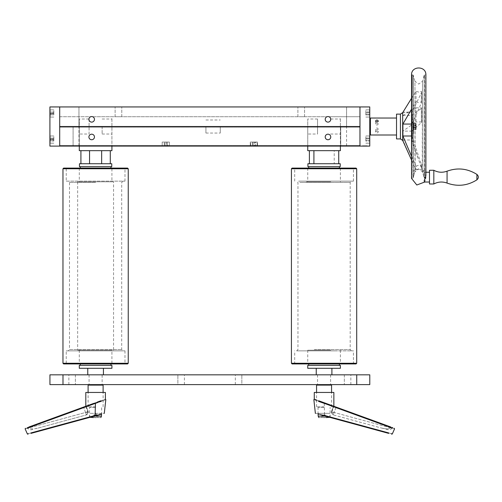 <?xml version="1.0" encoding="UTF-8"?>
<svg xmlns="http://www.w3.org/2000/svg" width="502" height="502" viewBox="0 0 502 502"><rect width="100%" height="100%" fill="white"/><g stroke="black" fill="none" stroke-linecap="round" stroke-linejoin="round"><path stroke-width="0.38" stroke-dasharray="2.51 1.88" d="M92.625 116.728L327.047 116.728A2.774 2.774 0 0 0 325.754 120.995A2.774 2.774 0 0 0 330.209 120.995A2.774 2.774 0 0 0 328.917 116.728L359.965 116.728L328.917 116.728A2.774 2.774 0 0 0 327.047 116.728L92.625 116.728A2.774 2.774 0 0 1 93.711 121.233A2.774 2.774 0 0 1 89.143 120.442A2.774 2.774 0 0 1 92.625 116.728A2.774 2.774 0 0 0 89.456 120.995A2.774 2.774 0 0 0 93.912 120.995A2.774 2.774 0 0 0 92.625 116.728A2.774 2.774 0 0 1 93.912 120.995A2.774 2.774 0 0 1 89.456 120.995A2.774 2.774 0 0 1 90.749 116.728L59.7 116.728L59.7 126.517L359.965 126.517L59.7 126.517L59.7 106.939L359.965 106.939L359.965 146.101L59.7 146.101L359.965 146.101L359.965 145.448L59.7 145.448L59.7 127.169L359.965 127.169L359.965 145.448L359.965 127.169L59.7 127.169L59.7 145.448L359.965 145.448L359.965 146.101L359.965 106.939L369.761 106.939L369.761 146.101L59.7 146.101L59.7 106.939L49.911 106.939L49.911 146.101L59.7 146.101L59.7 126.517L359.965 126.517L359.965 116.728L359.965 126.517L59.7 126.517L59.7 116.728L90.749 116.728M328.917 116.728A2.774 2.774 0 0 1 330.009 121.233A2.774 2.774 0 0 1 325.434 120.442A2.774 2.774 0 0 1 328.917 116.728A2.774 2.774 0 0 1 330.209 120.995A2.774 2.774 0 0 1 325.754 120.995A2.774 2.774 0 0 1 327.047 116.728M78.958 106.939L73.085 106.939L78.958 106.939L78.958 126.517L73.085 126.517L78.958 126.517L73.085 126.517L78.958 126.517L73.085 126.517L78.958 126.517L78.958 146.101L73.085 146.101L78.958 146.101L73.085 146.101L78.958 146.101L78.958 126.517L73.085 126.517L78.958 126.517L78.958 106.939L73.085 106.939L78.958 106.939M346.587 106.939L340.714 106.939L346.587 106.939L346.587 126.517L340.714 126.517L346.587 126.517L340.714 126.517L346.587 126.517L340.714 126.517L346.587 126.517L346.587 146.101L340.714 146.101L346.587 146.101L340.714 146.101L346.587 146.101L346.587 126.517L340.714 126.517L346.587 126.517L346.587 106.939L340.714 106.939L346.587 106.939M118.447 116.728L121.779 116.728L118.447 116.728M118.447 106.939L121.779 106.939L118.447 106.939M301.219 116.728L304.551 116.728L301.219 116.728M301.219 106.939L304.551 106.939L301.219 106.939M169.362 142.053L162.184 142.053L169.362 142.053L169.362 146.101L162.184 146.101L169.362 146.101L162.184 146.101L169.362 146.101L169.362 142.053L162.184 142.053L169.362 142.053M257.488 142.053L250.303 142.053L257.488 142.053L257.488 146.101L250.303 146.101L257.488 146.101L250.303 146.101L257.488 146.101L257.488 142.053L250.303 142.053L257.488 142.053M325.208 136.964A2.774 2.774 0 0 0 329.368 139.368A2.774 2.774 0 0 0 329.368 134.561A2.774 2.774 0 0 0 325.208 136.964A2.774 2.774 0 0 1 329.368 134.561A2.774 2.774 0 0 1 329.368 139.368A2.774 2.774 0 0 1 325.208 136.964M88.91 136.964A2.774 2.774 0 0 0 93.071 139.368A2.774 2.774 0 0 0 93.071 134.561A2.774 2.774 0 0 0 88.91 136.964A2.774 2.774 0 0 1 93.071 134.561A2.774 2.774 0 0 1 93.071 139.368A2.774 2.774 0 0 1 88.91 136.964M330.755 136.964A2.774 2.774 0 0 1 326.595 139.368A2.774 2.774 0 0 1 326.595 134.561A2.774 2.774 0 0 1 330.755 136.964M94.458 136.964A2.774 2.774 0 0 1 90.297 139.368A2.774 2.774 0 0 1 90.297 134.561A2.774 2.774 0 0 1 94.458 136.964M250.303 142.053L250.303 146.101L250.303 142.053M162.184 142.053L162.184 146.101L162.184 142.053M73.085 126.517L73.085 146.101L73.085 126.517M340.714 126.517L340.714 146.101L340.714 126.517M163.621 126.517L167.925 126.517L163.621 126.517M251.74 126.517L256.051 126.517L251.74 126.517M359.965 126.517L59.7 126.517M59.7 113.465C59.7 120.524 59.7 106.405 59.7 113.465C59.7 106.405 59.7 120.524 59.7 113.465M59.7 139.575C59.7 132.515 59.7 146.634 59.7 139.575C59.7 132.515 59.7 146.634 59.7 139.575M49.911 113.465L49.911 117.054L49.911 113.465M53.827 113.465L53.827 109.875L53.827 113.465M53.827 139.575L53.827 135.986L53.827 139.575M49.911 139.575L49.911 143.164L49.911 139.575M205.92 126.517L205.92 133.049L205.92 126.517M220.278 126.517L220.278 133.049L220.278 126.517M413.491 120.173L413.491 133.701L413.491 120.173M412.186 120.173L412.186 133.701L412.186 120.173M413.491 124.615L413.491 128.424L413.491 124.615M415.775 123.316L415.775 129.78L415.775 123.316M413.817 129.717L413.817 123.254L413.817 129.717M416.102 123.636L416.102 129.453L416.102 123.636M416.102 125.525L416.102 125.042L414.144 125.042L414.144 127.997L414.144 127L416.102 127L416.102 125.525L414.144 125.525L414.144 125.042M416.102 125.042L416.102 126.033L414.144 126.033M416.102 126.033L416.102 127.514L414.144 127.514M416.102 127.514L416.102 127.997L414.144 127.997M416.102 127.997L416.102 127M359.965 113.465C359.965 120.524 359.965 106.405 359.965 113.465C359.965 106.405 359.965 120.524 359.965 113.465M359.965 131.085L359.965 121.948L359.965 131.085M359.965 139.575C359.965 132.515 359.965 146.634 359.965 139.575C359.965 132.515 359.965 146.634 359.965 139.575M369.761 113.465L369.761 117.054L369.761 113.465M365.839 113.465L365.839 109.875L365.839 113.465M365.839 139.575L365.839 135.986L365.839 139.575M369.761 139.575L369.761 143.164L369.761 139.575M369.761 131.085L369.761 121.948L369.761 131.085M366.24 145.775L364.157 145.775L367.207 145.775L366.24 146.101L366.24 145.775L363.749 146.101L366.799 146.101L362.463 146.101L367.207 146.101L365.255 146.101L365.255 145.775L364.91 146.101L364.157 146.101L365.155 145.775L363.749 145.775L366.799 145.775L364.157 145.775L364.508 145.775L364.226 146.101M366.435 146.101L364.157 146.101L364.157 145.775L367.207 145.775L362.463 145.775L367.207 145.775L364.157 145.775L364.747 146.101L363.749 146.101L367.207 146.101L365.356 146.101L365.356 145.775L366.14 146.101M364.408 145.775L367.207 145.775L363.749 145.775L364.414 146.101L363.749 146.101L366.096 146.101M362.463 145.775L362.463 146.101L362.463 145.775M367.15 145.775L367.15 146.101M365.726 145.775L365.726 146.101M365.255 145.775L365.255 146.101M364.414 146.101L366.799 146.101L364.157 146.101L365.487 146.101L365.487 145.775L367.207 145.775L367.207 146.101L363.806 146.101L367.207 146.101L365.487 146.101L367.207 146.101L366.755 146.101L367.207 145.775L363.749 145.775L364.37 146.101M364.609 145.775L364.609 146.101M364.157 145.775L366.259 146.101M365.155 146.101L363.749 146.101L365.506 146.101L365.506 145.775M365.487 145.775L364.37 145.775M396.524 133.356L396.524 121.459L396.524 133.356M396.524 114.117L396.524 138.922M411.54 98.298L416.039 91.345L416.039 101.862L411.54 109.172M410.278 157.239L402.899 140.002L402.899 131.104L416.039 121.961L416.039 107.83L402.899 115.498L402.899 112.159M411.54 156.279L416.039 166.25L416.039 169.864L411.54 160.025M411.54 124.05L411.916 124.05L411.916 136.011L411.54 136.011M416.039 166.25L418.712 165.202L421.385 166.244L421.586 165.202L411.916 136.011M416.039 169.864L418.712 168.829L421.385 169.864L421.385 166.244M421.385 169.864L421.423 164.254M422.483 171.113L422.483 81.242L422.257 169.293L424.297 169.293L424.297 170.743L423.117 170.743L422.483 169.45L423.117 173.679L424.297 173.679L424.297 169.293M424.297 170.743L424.297 173.679M424.297 175.029L424.479 74.949L424.479 178.084L423.117 173.679M423.117 170.743L424.297 171.621M425.891 175.367L424.479 175.091M424.479 177.463L425.891 177.764L424.265 180.915M425.602 177.463L425.891 178.386L425.602 177.463M424.265 181.586L424.265 182.025M429.486 175.92L429.486 182.025L429.486 175.92M429.486 170.272L429.486 183.983M433.822 170.272L433.822 183.983M476.9 174.407L476.9 179.848M402.899 140.002L411.916 140.002L421.423 167.894M411.916 140.002L411.916 131.104L402.899 131.104M416.039 101.862L418.712 102.628L421.385 101.862L421.586 102.628L411.916 124.05M411.916 131.104L421.423 122.563L421.385 121.961L416.039 121.961M412.186 114.5L412.186 138.922L412.186 114.5M412.186 131.693L412.186 121.459L412.186 131.693M416.039 107.83L421.385 107.83L421.423 122.563L421.423 108.332L411.916 115.498L411.916 112.159L402.899 112.442M402.899 115.498L411.916 115.498M421.385 107.83L421.423 108.332L421.385 107.83M421.385 101.862L421.385 91.351L418.712 92.079L416.039 91.345M421.385 91.351L421.423 92.738L411.916 112.442M414.947 171.113L414.947 169.45L413.228 171.897L413.228 75.162L413.228 177.877L414.947 171.113L413.133 178.015L413.228 171.897M414.313 170.743L413.133 170.743L413.133 169.293L415.173 169.293L414.947 81.242L418.712 84.091L422.483 81.242L424.203 75.162L424.203 171.897M413.133 170.743L413.24 171.948M413.177 177.978L412.951 74.949L412.951 178.084L411.828 178.084L411.828 74.949L411.54 178.373L411.54 74.666L413.228 75.162L414.947 81.242L414.947 171.797L418.712 168.948L422.483 171.797L424.203 177.877L424.203 75.162L425.602 74.949L425.602 178.084L424.203 177.877M413.133 172.186L413.133 171.621M413.133 169.293L413.133 178.015M79.285 134.028L79.285 119.012L79.285 134.028L89.074 134.028L89.074 120.273M89.074 119.012L89.074 134.028M79.285 126.517L79.285 146.101L79.285 126.517M79.285 150.669L79.285 146.101L111.921 146.101L111.921 118.033L111.921 150.669L79.285 150.669M95.606 150.669C104.303 150.669 104.303 150.669 95.606 150.669C86.902 150.669 86.902 150.669 95.606 150.669M79.285 146.101L111.921 146.101M102.132 126.517L102.132 134.028L102.132 126.517M307.745 134.028L307.745 119.012L307.745 134.028L317.54 134.028L317.54 119.012L317.54 134.028M307.745 126.517L307.745 146.101L307.745 126.517M307.745 150.669L307.745 146.101L340.387 146.101L340.387 118.033L340.387 150.669L307.745 150.669M324.066 150.669C332.763 150.669 332.763 150.669 324.066 150.669C315.369 150.669 315.369 150.669 324.066 150.669M307.745 146.101L340.387 146.101M330.592 120.273L330.592 119.012M369.761 142.574L369.497 136.312L369.761 142.574M365.839 138.822L369.761 138.822L369.761 138.069L365.839 138.069L365.839 138.822L369.761 138.822L369.761 140.328L365.839 140.328L365.839 138.822L369.761 138.822L369.761 138.069L369.761 141.081L369.761 138.822L369.761 140.328L365.839 140.328L365.839 138.822L369.761 138.822L369.761 138.069L365.839 138.069L365.839 138.822M365.839 141.081L365.839 140.328L369.761 140.328L369.761 141.081L365.839 141.081L365.839 140.328L369.761 140.328L369.761 141.081L365.839 141.081M369.761 116.464L369.497 110.202L369.761 116.464M365.839 114.971L365.839 114.218L365.839 114.971L369.761 114.971L369.761 114.218L365.839 114.218L365.839 112.712L369.761 112.712L369.761 114.971L365.839 114.971L365.839 114.218L369.761 114.218L369.761 111.959L369.761 114.971L369.761 111.959L365.839 111.959L365.839 112.712L369.761 112.712L369.761 111.959L365.839 111.959L365.839 112.712M369.761 114.218L365.839 114.218M49.911 142.348L49.911 136.569L49.911 142.348M50.169 142.587L50.169 136.312L50.169 142.587M53.827 138.376L49.911 138.376L53.827 138.182L49.911 138.182L49.911 140.767L53.827 140.767L53.827 139.38L49.911 139.38L49.911 140.968L49.911 138.376L49.911 139.769L53.827 139.769L53.827 138.182L53.827 139.38L49.911 139.38L49.911 138.182L53.827 138.182M53.827 139.38L53.827 140.767L49.911 140.767L53.827 140.968L53.827 139.769L49.911 139.769L49.911 140.968L53.827 140.968L53.827 139.769M49.911 116.238L49.911 110.459L49.911 116.238M50.169 116.477L50.169 110.202L50.169 116.477M53.827 113.659L49.911 113.659L49.911 112.071L53.827 112.071L49.911 112.266L49.911 113.659L53.827 113.659L53.827 114.858L49.911 114.858L49.911 113.659L49.911 114.858L53.827 114.657L53.827 113.27L49.911 113.27L49.911 114.858L53.827 114.858L53.827 113.27L49.911 113.27L49.911 114.657L53.827 114.858L53.827 112.266L49.911 112.071L49.911 113.27L49.911 112.071L53.827 112.071L53.827 113.27M165.773 145.969L168.779 145.969L165.773 145.969M165.773 145.712L169.036 145.712L165.773 145.712M166.526 142.053L166.526 145.969L167.279 145.969L167.279 142.053L166.526 142.053L166.526 145.969L164.267 145.969L167.279 145.969L165.02 145.969L165.02 142.053L167.279 142.053L167.279 145.969L165.02 145.969L165.02 142.053L164.267 142.053L165.02 142.053L165.02 145.969L164.267 145.969L164.267 142.053L164.267 145.969L165.02 145.969M253.893 145.712L257.156 145.712L253.893 145.712M253.893 142.317L257.156 142.317L253.893 142.317M253.893 145.969L256.898 145.969L253.893 145.969M254.646 145.969L255.405 145.969L255.405 142.053L254.646 142.053L254.646 145.969L255.405 145.969L255.405 142.053L254.646 142.053L254.646 145.969L252.387 145.969L255.405 145.969L253.14 145.969L253.14 142.053L254.646 142.053L254.646 145.969L253.14 145.969L253.14 142.053L252.387 142.053L253.14 142.053L253.14 145.969L252.387 145.969L252.387 142.053L253.14 142.053L253.14 145.969L252.387 145.969L252.387 142.053M255.405 142.053L254.646 142.053M378.244 129.083C377.372 130.194 376.506 130.194 375.634 129.083C376.5 127.646 377.372 127.646 378.244 129.083L378.244 132.07C377.372 133.268 376.506 133.268 375.634 132.07C376.5 130.721 377.372 130.721 378.244 132.07M378.244 123.956C377.372 125.387 376.506 125.387 375.634 123.956C376.5 122.839 377.372 122.839 378.244 123.956L378.244 120.969M370.413 118.033L370.413 135.007M396.524 120.097L396.524 135.007L396.524 120.097M316.561 399.981L318.895 400.828L318.45 401.336C312.413 399.178 312.413 399.178 318.45 401.336L322.228 402.642L322.479 402.133L392.746 427.71L392.118 428.005L390.424 427.39L390.631 426.938L333.51 406.149L336.127 407.103L335.995 407.404L336.127 407.103M318.895 400.828L322.479 402.133M315.57 399.623L316.216 399.856M333.855 392.451L314.277 392.451M326.244 403.508L333.855 406.275L326.193 403.489L326.049 403.991L322.228 402.642M333.679 415.028L381.57 428.068L333.679 415.028A2.61 2.61 0 0 1 331.916 411.615L334.15 412.468L333.265 414.916L334.15 412.468L331.496 411.502L331.916 411.615L333.855 406.275L333.435 406.181L335.995 407.404L333.855 406.275M331.395 412.393L333.51 406.149L331.395 412.393L333.265 414.916L331.339 412.393L333.949 412.393L331.339 412.393L333.265 414.916L331.395 412.393M381.57 428.068C386.515 429.241 389.426 429.141 390.292 427.754L391.987 428.369L390.292 427.754C389.37 429.122 386.465 429.229 381.57 428.068C387.28 428.827 388.561 431.387 391.987 428.369L392.118 428.005L390.424 427.39L390.292 427.754L334.15 412.468L335.995 407.404L390.424 427.39L335.995 407.404L334.15 412.468L390.292 427.754L390.631 426.938C393.367 427.936 393.367 427.936 390.631 426.938C393.367 427.936 393.367 427.936 390.631 426.938M324.066 407.461L318.03 407.461L324.066 407.461M321.92 415.204L318.111 414.169M318.193 414.194L330.103 417.432L318.193 414.194L318.193 413.334L329.939 413.334L318.193 413.334M389.207 433.075L388.611 433.364L324.524 415.913L324.681 415.487L379.763 430.496M391.271 433.653L389.47 433.151M324.248 403.326L324.549 415.449C312.282 412.299 312.282 412.299 324.549 415.449L324.681 415.487M392.363 428.137L326.049 403.991M394.202 428.802L393.875 428.683M393.857 428.677L393.512 428.551M393.248 428.457L392.646 428.237M324.066 406.808L316.561 406.808L324.066 406.808M331.571 385.103L316.561 385.103M324.066 417.582C317.866 417.582 317.866 417.582 324.066 417.582L326.325 417.582L325.196 417.582L326.325 417.582L326.325 414.972L325.196 414.972L325.196 417.582L321.807 417.582L325.196 417.582L325.196 414.972L326.325 414.972M321.807 414.972L322.937 414.972L322.937 417.582L322.937 414.972L321.807 414.972L321.807 417.582M322.937 414.972L325.196 414.972L322.937 414.972M324.066 384.614C306.64 384.614 341.492 384.614 324.066 384.614C315.162 384.614 315.162 384.614 324.066 384.614C332.97 384.614 332.97 384.614 324.066 384.614M93.428 403.508L93.617 403.991L101.222 401.336L100.776 400.828C106.826 398.632 106.826 398.632 100.776 400.828L97.193 402.133L97.438 402.642M85.986 415.028L86.4 414.916L85.986 415.028A2.61 2.61 0 0 0 87.756 411.615L88.114 411.521L87.756 411.615L85.811 406.275L86.237 406.181L83.677 407.404L83.539 407.103L83.677 407.404L97.193 402.133M101.222 401.336C107.252 399.178 107.252 399.178 101.222 401.336M105.395 392.451L85.811 392.451M93.479 403.489L88.095 405.447L88.095 392.451M78.958 408.772L29.041 426.938C26.299 427.936 26.299 427.936 29.041 426.938C26.299 427.936 26.299 427.936 29.041 426.938L45.061 421.109M27.554 428.005L29.241 427.39L27.554 428.005L26.926 427.71L28.921 426.982L29.003 427.522M38.096 428.068L86.4 414.916L38.096 428.068C33.151 429.241 30.245 429.141 29.373 427.754L27.685 428.369L29.373 427.754C30.296 429.122 33.207 429.229 38.096 428.068C32.392 428.827 31.111 431.387 27.685 428.369M88.27 412.393L88.17 411.502L85.522 412.468L86.4 414.916L85.522 412.468L88.17 411.502L86.162 406.149L88.27 412.393L86.4 414.916L88.327 412.393L85.716 412.393L88.327 412.393L86.4 414.916L88.27 412.393M29.241 427.39L29.373 427.754L29.241 427.39L83.677 407.404L29.241 427.39L29.041 426.938L29.241 427.39M93.617 403.991L29.066 427.503M95.606 407.461L89.563 407.461L95.606 407.461M96.014 415.681L90.115 417.287L101.642 414.144L101.642 407.461M101.479 413.334L89.726 413.334L101.479 413.334L101.479 414.194L95.142 415.913L95.123 415.449C107.384 412.299 107.384 412.299 95.123 415.449M31.055 433.364L30.465 433.075M30.396 433.094L28.394 433.653M27.861 433.803L27.372 433.941M94.985 415.487L39.903 430.496M26.782 428.325L25.144 428.915M95.606 384.614L88.584 384.614L95.606 384.614M103.111 385.103L88.095 385.103M95.606 406.808L88.095 406.808L95.606 406.808M95.606 414.972L93.642 414.972L95.606 414.972M95.606 417.582C101.806 417.582 101.806 417.582 95.606 417.582L93.341 417.582L94.47 417.582L93.341 417.582L93.341 414.972L94.47 414.972L94.47 417.582L97.865 417.582L94.47 417.582L94.47 414.972L93.341 414.972M97.865 414.972L96.735 414.972L96.735 417.582L96.735 414.972L97.865 414.972L97.865 417.582M96.735 414.972L94.47 414.972L96.735 414.972M356.727 384.614L356.727 374.825L369.786 374.825L369.786 384.614L62.988 384.614L62.988 374.825L49.936 374.825L49.936 384.614L62.988 384.614M356.727 374.825L62.988 374.825M241.845 374.825L350.854 374.825L241.845 374.825L241.845 384.614L235.319 384.614L350.854 384.614L241.845 384.614L241.845 374.825M177.871 374.825L68.862 374.825L177.871 374.825L177.871 384.614L68.862 384.614L184.403 384.614L177.871 384.614L177.871 374.825M298.634 181.153L351.482 181.153L298.634 181.153M313.097 181.153L353.439 181.153L313.097 181.153M299.845 182.458L350.176 182.458L299.845 182.458M314.321 349.561L350.176 349.561L314.321 349.561M334.301 350.867L296.651 350.867L334.301 350.867M313.097 350.867L353.439 350.867L313.097 350.867M313.097 363.272L353.439 363.272L313.097 363.272M335.273 363.925L294.04 363.925L335.273 363.925M292.082 363.925L356.05 363.925M291.43 363.272L356.702 363.272M291.43 168.754L356.702 168.754M292.082 168.101L356.05 168.101M312.859 168.101L354.092 168.101L312.859 168.101M313.097 168.754L353.439 168.754L313.097 168.754M329.795 363.925L308.724 363.925L329.795 363.925M329.795 365.362L308.724 365.362L329.795 365.362M330.159 363.925L307.745 363.925L330.159 363.925M330.159 350.214L307.745 350.214L330.159 350.214M330.768 350.214L309.32 350.214L330.768 350.214M329.795 166.664L308.724 166.664L329.795 166.664M329.795 168.101L308.724 168.101L329.795 168.101M330.159 168.101L307.745 168.101L330.159 168.101M330.159 181.806L307.745 181.806L330.159 181.806M330.768 181.806L306.339 181.806L330.768 181.806M334.219 150.669L309.395 150.669L338.737 150.669L334.219 150.669L334.219 163.727L338.737 163.727L309.395 163.727L334.219 163.727M340.224 163.727L307.908 163.727M307.908 166.664L340.224 166.664M340.387 365.362L307.745 365.362M307.745 368.299L340.387 368.299M326.99 368.299L316.235 368.299L326.99 368.299M326.99 374.825L316.235 374.825L326.99 374.825M326.501 374.825L317.54 374.825L326.501 374.825M326.501 384.614L317.54 384.614L326.501 384.614M95.606 181.153L68.19 181.153L95.606 181.153M66.226 181.153L124.979 181.153L66.226 181.153L66.226 168.754L65.574 168.101L125.632 168.101L65.574 168.101M95.606 182.458L69.496 182.458L95.606 182.458M123.021 181.153L121.71 182.458L121.71 349.561L123.021 350.867L68.19 350.867L69.496 349.561L121.71 349.561L69.496 349.561L69.496 182.458L68.19 181.153M68.19 350.867L123.021 350.867M66.226 350.867L124.979 350.867L66.226 350.867L66.226 363.272L124.979 363.272L66.226 363.272L65.574 363.925L125.632 363.925L65.574 363.925M124.979 350.867L124.979 363.272L125.632 363.925M63.616 363.925L127.59 363.925M62.963 363.272L128.242 363.272M62.963 168.754L128.242 168.754M63.616 168.101L127.59 168.101M66.226 168.754L124.979 168.754L66.226 168.754M110.942 166.664L80.264 166.664L110.942 166.664M110.942 168.101L80.264 168.101L110.942 168.101M111.921 168.101L79.285 168.101L111.921 168.101L111.921 181.806L79.285 181.806L111.921 181.806M113.552 181.806L77.653 181.806L113.552 181.806L113.552 350.214L77.653 350.214L113.552 350.214M110.942 363.925L80.264 363.925L110.942 363.925M110.942 365.362L80.264 365.362L110.942 365.362M111.921 363.925L79.285 363.925L111.921 363.925L111.921 350.214L79.285 350.214L111.921 350.214M89.551 150.669L80.916 150.669L89.551 150.669L89.551 163.727L101.655 163.727L101.655 150.669L89.551 150.669L101.655 150.669M101.655 163.727L89.551 163.727M111.758 163.727L79.448 163.727M79.448 166.664L111.758 166.664M111.921 365.362L79.285 365.362M79.285 368.299L111.921 368.299M103.437 368.299L87.768 368.299L103.437 368.299M103.437 374.825L87.768 374.825L103.437 374.825M102.132 374.825L89.074 374.825L102.132 374.825L102.132 384.614L89.074 384.614L102.132 384.614M400.414 114.117L400.414 138.922M402.673 112.655L402.673 140.378M425.602 175.091L425.891 76.26M425.891 74.654L425.891 178.386L424.717 182.025M411.54 178.386L411.54 74.654M447.069 183.086L447.069 171.176M411.464 129.736L411.464 113.458L411.464 129.736M411.935 123.461L411.935 138.922L411.935 123.461M421.423 103.324L421.423 92.738M413.133 173.679L414.313 173.679M390.6 427.503L390.751 426.982M318.193 416.12L325.277 416.12M85.522 412.468L83.677 407.404L85.522 412.468L29.373 427.754L85.522 412.468M94.395 416.12L101.479 416.12M344.328 374.825L344.328 384.614L344.328 374.825M75.394 374.825L75.394 384.614L75.394 374.825M121.779 116.728L121.779 106.939L121.779 116.728M115.121 116.728L115.121 106.939L115.121 116.728M304.551 116.728L304.551 106.939L304.551 116.728M297.893 116.728L297.893 106.939L297.893 116.728M53.827 109.875L49.911 109.875L53.827 109.875M53.827 117.054L49.911 117.054L53.827 117.054M53.827 135.986L49.911 135.986L53.827 135.986M53.827 143.164L49.911 143.164L53.827 143.164M205.92 133.049L220.278 133.049M205.92 119.991L220.278 119.991M413.491 119.338L412.186 119.338M413.491 133.701L412.186 133.701M413.817 129.78L416.102 129.453M413.817 123.254L416.102 123.58M365.839 117.054L369.761 117.054L365.839 117.054M365.839 109.875L369.761 109.875L365.839 109.875M365.839 143.164L369.761 143.164L365.839 143.164M365.839 135.986L369.761 135.986L365.839 135.986M421.586 165.202L421.586 168.829M425.891 177.752L425.891 172.236L424.297 172.236M412.186 114.117L411.433 113.621L411.433 139.418L417.777 157.59M412.186 138.922L411.433 139.418L411.433 113.621L411.916 112.159L403.05 112.159M421.586 92.079L421.586 102.628M421.586 122.275L421.586 108.093M88.929 119.012L79.285 119.012M102.132 134.028L111.921 134.028M102.132 119.012L111.921 119.012M317.54 119.012L307.745 119.012M330.592 134.028L340.387 134.028M330.736 119.012L340.387 119.012M257.156 145.712L257.156 142.317M250.63 145.712L250.63 142.317M375.634 132.07L375.634 129.083M375.634 123.956L375.634 120.969M331.496 411.502L333.435 406.181L331.496 411.502A2.61 2.61 0 0 0 331.339 412.393M330.103 417.432L330.103 407.461M318.03 414.144L318.03 407.461M331.571 406.808L331.571 392.451M316.561 406.808L316.561 392.451M329.287 417.582L329.939 416.12L329.939 413.334M88.17 411.502L86.237 406.181L88.17 411.502M89.563 417.432L89.563 407.461M103.111 406.808L103.111 392.451M88.095 406.808L88.095 405.447M97.564 414.972L95.606 413.792L93.642 414.972M90.379 417.582L89.726 416.12L89.726 413.334M235.319 384.614L235.319 374.825M350.854 384.614L350.854 374.825M68.862 384.614L68.862 374.825M184.403 384.614L184.403 374.825M351.482 350.867L350.176 349.561L350.176 182.458L351.482 181.153M296.651 350.867L297.956 349.561L297.956 182.458L296.651 181.153M354.092 363.925L353.439 363.272L353.439 350.867M294.04 363.925L294.693 363.272L294.693 350.867M353.439 181.153L353.439 168.754L354.092 168.101M294.693 181.153L294.693 168.754L294.04 168.101M307.745 350.214L307.745 363.925M340.387 350.214L340.387 363.925M307.745 168.101L307.745 181.806M340.387 168.101L340.387 181.806M317.54 374.825L317.54 384.614M330.592 374.825L330.592 384.614M124.979 181.153L124.979 168.754L125.632 168.101M79.285 168.101L79.285 181.806M77.653 181.806L77.653 350.214M79.285 350.214L79.285 363.925M89.074 374.825L89.074 384.614"/><path stroke-width="0.75" d="M327.982 122.111A2.774 2.774 0 0 0 330.385 117.951A2.774 2.774 0 0 0 325.578 117.951A2.774 2.774 0 0 0 327.982 122.111M91.684 122.111A2.774 2.774 0 0 0 94.087 117.951A2.774 2.774 0 0 0 89.287 117.951A2.774 2.774 0 0 0 91.684 122.111M359.965 126.517L59.7 126.517L359.965 126.517L359.965 146.101L59.7 146.101L59.7 106.939L59.7 146.101L49.911 146.101L49.911 106.939L359.965 106.939L359.965 126.517M330.755 136.964A2.774 2.774 0 0 0 326.595 134.561A2.774 2.774 0 0 0 326.595 139.368A2.774 2.774 0 0 0 330.755 136.964M94.458 136.964A2.774 2.774 0 0 0 90.297 134.561A2.774 2.774 0 0 0 90.297 139.368A2.774 2.774 0 0 0 94.458 136.964M359.965 146.101L359.965 106.939L369.761 106.939L369.761 146.101L359.965 146.101M365.506 146.101L364.91 146.101M364.628 146.101L365.594 146.101M364.408 146.101L366.435 146.101M365.939 146.101L366.259 146.101M366.209 146.101L366.799 146.101M366.24 146.101L367.207 146.101L366.24 146.101M364.226 146.101L363.749 146.101M400.414 138.922L396.524 138.922L396.524 114.117L400.414 114.117L400.414 138.922L402.673 140.378L402.673 112.655L400.414 114.117M411.54 109.172L402.899 124.05L402.899 136.011L411.54 156.279M402.673 112.655L411.54 98.298M411.54 160.025L410.278 157.239M402.899 124.05L411.54 124.05M411.54 136.011L402.899 136.011M424.265 180.915L425.891 175.367L425.602 175.091M425.84 175.92L425.891 74.654L425.891 175.355M429.486 182.025L424.265 182.025L424.265 180.08M429.486 183.983L429.486 170.272L433.822 170.272L433.822 183.983L429.486 183.983M476.9 176.459L476.9 174.407C478.82 176.221 478.82 178.034 476.9 179.848L476.9 176.459M89.074 120.273L88.929 119.012M79.285 146.101L79.285 150.669L111.921 150.669L111.921 146.101M307.745 146.101L307.745 150.669L340.387 150.669L340.387 146.101M330.736 119.012L330.592 120.273M378.244 120.969C377.372 119.765 376.506 119.765 375.634 120.969C376.5 122.312 377.372 122.312 378.244 120.969M396.524 135.007L370.413 135.007L370.413 118.033L396.524 118.033M326.049 403.991L390.6 427.503L390.751 426.982C395.275 428.633 395.275 428.633 390.751 426.982L326.193 403.489L326.049 403.991L318.45 401.336L318.895 400.828C312.84 398.632 312.84 398.632 318.895 400.828L322.479 402.133L322.228 402.642M326.244 403.508L322.479 402.133M318.45 401.336C312.413 399.178 312.413 399.178 318.45 401.336M315.381 413.428L313.857 399.68L314.277 399.153L315.57 399.623M316.216 399.856L316.561 399.981M314.277 399.153L314.277 392.451L333.855 392.451L333.855 406.275M392.288 427.547L392.746 427.71M336.127 407.103L390.631 426.938M318.111 414.169L318.193 416.12L325.277 416.12M324.549 415.449C312.282 412.299 312.282 412.299 324.549 415.449L324.524 415.913C312.777 412.719 312.777 412.719 324.524 415.913L321.92 415.204M388.761 432.95L379.763 430.496L388.761 432.95C393.286 434.211 393.286 434.211 388.761 432.95L388.611 433.364L324.524 415.913M394.246 428.256L394.528 428.915L392.3 433.941L391.271 433.653M324.681 415.487L379.763 430.496M390.6 427.503C395.683 429.335 395.683 429.335 390.6 427.503M316.561 392.451L316.561 385.103L331.571 385.103L331.571 392.451M324.066 417.582C317.866 417.582 317.866 417.582 324.066 417.582C330.266 417.582 330.266 417.582 324.066 417.582M329.557 417.287L326.325 417.582M97.193 402.133L100.776 400.828C106.826 398.632 106.826 398.632 100.776 400.828L101.222 401.336C107.252 399.178 107.252 399.178 101.222 401.336L93.479 403.489C84.041 406.921 84.041 406.921 93.479 403.489L28.921 426.982L85.811 406.275L85.811 392.451L105.395 392.451L105.395 399.153L105.809 399.68L104.284 413.428M88.095 405.447L86.162 406.149M45.061 421.109L78.958 408.772M28.921 426.982C24.391 428.633 24.391 428.633 28.921 426.982L29.066 427.503L93.617 403.991L93.479 403.489M101.642 414.144L96.014 415.681M95.142 415.913L31.055 433.364L95.142 415.913C106.888 412.719 106.888 412.719 95.142 415.913L94.985 415.487L30.904 432.95C26.386 434.211 26.386 434.211 30.904 432.95L31.055 433.364M28.394 433.653L27.861 433.803M97.438 402.642L95.424 403.326L95.123 415.449C107.384 412.299 107.384 412.299 95.123 415.449L94.985 415.487M95.424 403.326L93.617 403.991M29.003 427.522L26.844 428.3M29.066 427.503C23.989 429.335 23.989 429.335 29.066 427.503M39.903 430.496L30.904 432.95M88.584 384.614L88.095 385.103L103.111 385.103L102.621 384.614M95.606 417.582C101.806 417.582 101.806 417.582 95.606 417.582C89.4 417.582 89.4 417.582 95.606 417.582M93.341 417.582L90.115 417.287M356.727 384.614L356.727 374.825L369.786 374.825L369.786 384.614L62.988 384.614L62.988 374.825L356.727 374.825M62.988 384.614L49.936 384.614L49.936 374.825L62.988 374.825M356.702 363.272L356.05 363.925L292.082 363.925L291.43 363.272L291.43 168.754L356.702 168.754L356.702 363.272L291.43 363.272M356.702 168.754L356.05 168.101L292.082 168.101L291.43 168.754M338.737 163.727L338.737 150.669M313.913 150.669L313.913 163.727M309.395 150.669L309.395 163.727M330.096 163.727L340.224 163.727L340.224 166.664L307.908 166.664L307.908 163.727L330.096 163.727M330.159 365.362L340.387 365.362L340.387 368.299L307.745 368.299L307.745 365.362L330.159 365.362M62.963 363.272L128.242 363.272L127.59 363.925L63.616 363.925L62.963 363.272L62.963 168.754L128.242 168.754L127.59 168.101L63.616 168.101L62.963 168.754M110.942 166.664L110.942 168.101M110.942 363.925L110.942 365.362M101.655 150.669L101.655 163.727M89.551 150.669L89.551 163.727M79.448 163.727L111.758 163.727L111.758 166.664L79.448 166.664L79.448 163.727M79.285 365.362L111.921 365.362L111.921 368.299L79.285 368.299L79.285 365.362M103.437 368.299L103.437 374.825M425.891 74.654C425.978 65.756 411.458 65.756 411.54 74.654L411.54 178.386L411.828 74.949M433.822 170.272C438.102 172.531 442.519 172.832 447.069 171.176L447.069 183.086C442.519 181.423 438.102 181.724 433.822 183.983M100.827 417.582L101.479 416.12L94.395 416.12M402.673 140.378L410.441 157.59M425.891 76.26L425.891 172.236L429.486 172.236M411.54 178.386L416.804 185.006L424.717 182.025M447.069 183.086C457.535 186.832 467.481 185.759 476.9 179.848M447.069 171.176C457.535 167.423 467.481 168.503 476.9 174.407M392.3 433.941L391.711 434.211M318.845 417.582L318.193 416.12M25.42 428.256L25.144 428.915L27.372 433.941L27.955 434.211M103.111 392.451L103.111 385.103M88.095 392.451L88.095 385.103M101.479 416.12L101.479 414.194M308.724 363.925L308.724 365.362M339.408 363.925L339.408 365.362M308.724 166.664L308.724 168.101M339.408 166.664L339.408 168.101M316.235 368.299L316.235 374.825M331.897 368.299L331.897 374.825M128.242 363.272L128.242 168.754M80.264 166.664L80.264 168.101M80.264 363.925L80.264 365.362M110.289 150.669L110.289 163.727M80.916 150.669L80.916 163.727M87.768 368.299L87.768 374.825"/></g></svg>

